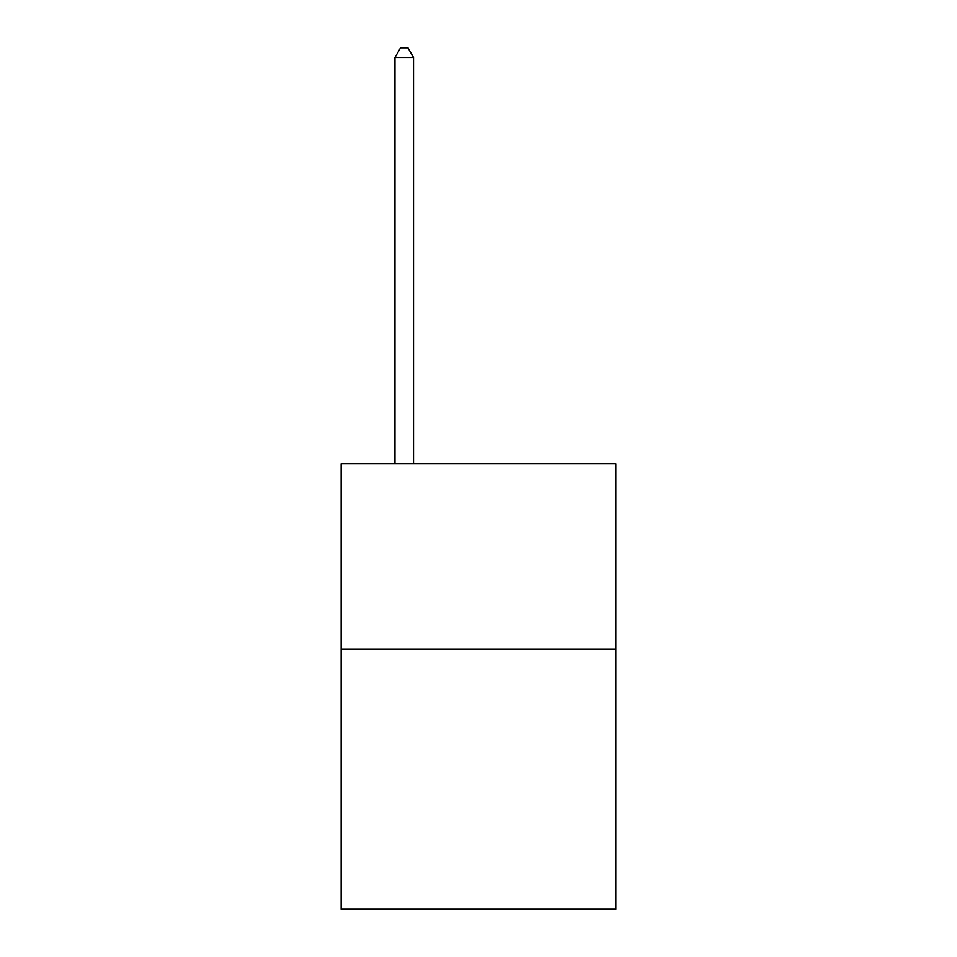 <?xml version="1.0" encoding="UTF-8"?>
<svg xmlns="http://www.w3.org/2000/svg" width="957" height="957" viewBox="0 0 957 957"><rect width="100%" height="100%" fill="white"/><g stroke="black" fill="none" stroke-linecap="round" stroke-linejoin="round"><path stroke-width="1.44" d="M615.841 649.324L615.841 909.15L341.159 909.15L341.159 463.726L615.841 463.726L615.841 649.324L341.159 649.324M413.544 463.726L413.544 57.504L394.978 57.504L394.978 463.726M394.978 57.504L400.552 47.85L407.969 47.85L413.544 57.504"/></g></svg>
